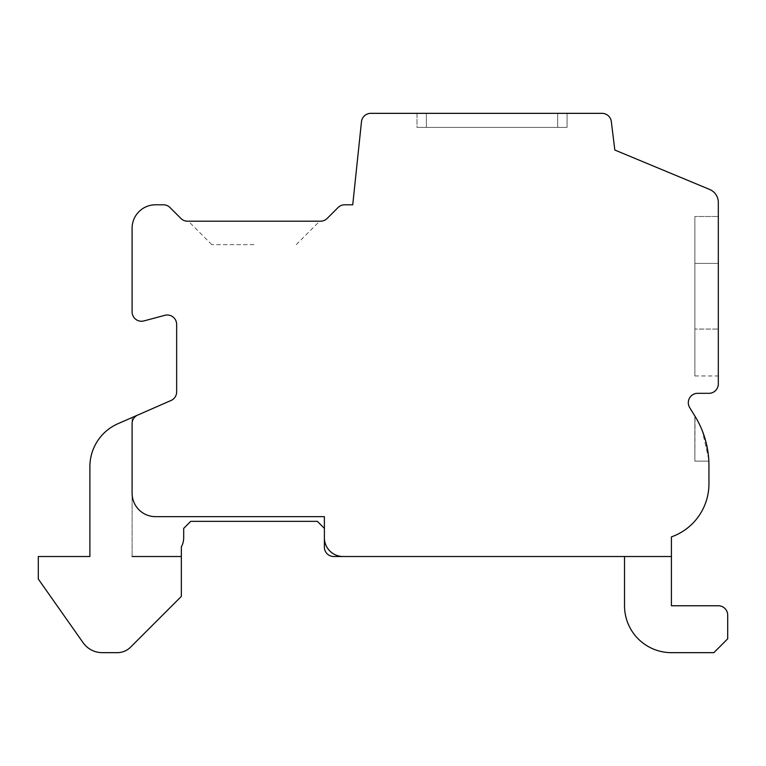 <?xml version="1.0" encoding="UTF-8"?>
<svg xmlns="http://www.w3.org/2000/svg" width="766" height="766" viewBox="0 0 766 766"><rect width="100%" height="100%" fill="white"/><g stroke="black" fill="none" stroke-linecap="round" stroke-linejoin="round"><path stroke-width="0.57" stroke-dasharray="3.83 2.87" d="M324.382 537.761A18.757 18.757 0 0 0 343.139 556.518M132.116 493.946A23.449 23.449 0 0 0 155.546 516.657L324.382 516.657L324.382 547.144A9.384 9.384 0 0 0 333.756 556.518L671.418 556.518L624.52 556.518L624.52 605.762A46.898 46.898 0 0 0 671.418 652.661L713.855 652.661L727.7 638.825L727.7 615.146A9.384 9.384 0 0 0 718.317 605.762L671.418 605.762L671.418 556.518L624.52 556.518L624.52 605.762A46.898 46.898 0 0 0 671.418 652.661L713.855 652.661L727.7 638.825L727.7 615.146A9.384 9.384 0 0 0 718.317 605.762L671.418 605.762L671.418 556.518L624.52 556.518L624.52 605.762A46.898 46.898 0 0 0 671.418 652.661L713.855 652.661L727.7 638.825L727.7 615.146A9.384 9.384 0 0 0 718.317 605.762L671.418 605.762L671.418 556.518L624.52 556.518L624.52 605.762A46.898 46.898 0 0 0 671.418 652.661L713.855 652.661L727.7 638.825L727.7 615.146A9.384 9.384 0 0 0 718.317 605.762L671.418 605.762L671.418 556.518L624.52 556.518L624.52 605.762A46.898 46.898 0 0 0 671.418 652.661L713.855 652.661L727.7 638.825L727.7 615.146A9.384 9.384 0 0 0 718.317 605.762L671.418 605.762L671.418 556.518L624.52 556.518M138.11 414.894L137.334 415.229A9.384 9.384 0 0 0 132.106 423.138L132.106 423.138M132.106 556.518L181.341 556.518L132.116 556.518L181.341 556.518L132.116 556.518L181.341 556.518L132.116 556.518L181.341 556.518L181.341 596.388L181.341 556.518L181.341 596.388L181.341 556.518L181.341 596.388L181.341 556.518L181.341 596.388L130.689 647.04A18.757 18.757 0 0 1 117.294 652.661A18.757 18.757 0 0 0 130.689 647.04A18.757 18.757 0 0 1 117.294 652.661L102.28 652.661A23.449 23.449 0 0 1 83.178 642.818A23.449 23.449 0 0 0 102.28 652.661A23.449 23.449 0 0 1 83.178 642.818A23.449 23.449 0 0 0 102.28 652.661A23.449 23.449 0 0 1 83.178 642.818A23.449 23.449 0 0 0 102.28 652.661A23.449 23.449 0 0 1 83.178 642.818L38.3 579.029L83.178 642.818L38.3 579.029L83.178 642.818L38.3 579.029L83.178 642.818L38.3 579.029L38.3 556.518L38.3 579.029L38.3 556.518L38.3 579.029L38.3 556.518L38.3 579.029L38.3 556.518L89.89 556.518L38.3 556.518L89.89 556.518L38.3 556.518L89.89 556.518L38.3 556.518L89.89 556.518L89.89 466.657A46.898 46.898 0 0 1 118.088 423.646A46.898 46.898 0 0 0 89.89 466.657A46.898 46.898 0 0 1 118.088 423.646A46.898 46.898 0 0 0 89.89 466.657L89.89 556.518L38.3 556.518L38.3 579.029L83.178 642.818A23.449 23.449 0 0 0 102.28 652.661L117.294 652.661A18.757 18.757 0 0 0 130.689 647.04L181.341 596.388L181.341 556.518L132.116 556.518L132.106 417.518L118.088 423.646A46.898 46.898 0 0 0 89.89 466.657L89.89 466.657A46.898 46.898 0 0 1 118.088 423.646L132.106 417.518L118.088 423.646A46.898 46.898 0 0 0 89.89 466.657A46.898 46.898 0 0 1 118.088 423.646L132.106 417.518L118.088 423.646A46.898 46.898 0 0 0 89.89 466.638L89.89 556.518L38.3 556.518L38.3 579.029L83.178 642.818A23.449 23.449 0 0 0 102.28 652.661L117.294 652.661A18.757 18.757 0 0 0 130.689 647.04L181.341 596.388L181.341 556.518L132.116 556.518L181.341 556.518L132.116 556.518L132.106 417.518L171.354 400.35A9.384 9.384 0 0 0 176.649 391.914L176.649 324.382A9.384 9.384 0 0 0 164.92 315.295L143.816 320.954A9.384 9.384 0 0 1 132.097 311.867L132.097 228.239A23.449 23.449 0 0 1 155.546 204.79L163.522 204.79A9.384 9.384 0 0 1 170.071 207.605L180.853 218.387A9.384 9.384 0 0 0 187.44 221.202L320.159 221.192A9.384 9.384 0 0 0 327.216 218.387L337.998 207.605A9.384 9.384 0 0 1 344.69 204.79L352.733 204.79L361.475 121.775A9.384 9.384 0 0 1 370.811 113.339L602.009 113.339A9.384 9.384 0 0 1 611.345 121.775L614.83 150.031L709.881 189.547A14.066 14.066 0 0 1 718.317 202.444L718.317 383.938A9.384 9.384 0 0 1 708.943 393.322L697.682 393.322A9.384 9.384 0 0 0 689.563 407.388L695.04 416.302L694.867 461.122L694.867 416.024L697.845 421.176M417.001 113.339L567.07 113.339L417.001 113.339L567.07 113.339L417.001 113.339L567.07 113.339L417.001 113.339L567.07 113.339L417.001 113.339L567.07 113.339L417.001 113.339L417.001 127.405L567.07 127.405L417.001 127.405L567.07 127.405L417.001 127.405L567.07 127.405L417.001 127.405L417.001 113.339M718.317 263.408L718.317 375.962L718.317 216.51L718.317 375.962L718.317 216.51L718.317 375.962L718.317 216.51L718.317 375.962L718.317 216.51L718.317 263.408L694.867 263.408L718.317 263.408L694.867 263.408L694.867 329.064L694.867 263.408L694.867 329.064L718.317 329.064L718.317 263.408L694.867 263.408L694.867 375.962L694.867 216.51L694.867 375.962L694.867 216.51L694.867 263.408L694.867 216.51L694.867 263.408L718.317 263.408L694.867 263.408L718.317 263.408L694.867 263.408L694.867 216.51L718.317 216.51L718.317 263.408L694.867 263.408L718.317 263.408M694.867 216.51L694.867 375.962L694.867 216.51L694.867 375.962L694.867 329.064L694.867 375.962L694.867 329.064L718.317 329.064L694.867 329.064L718.317 329.064L694.867 329.064L718.317 329.064L694.867 329.064L718.317 329.064L694.867 329.064L718.317 329.064L718.317 375.962L718.317 216.51L694.867 216.51L718.317 216.51M671.418 556.518L671.418 536.889A56.282 56.282 0 0 0 708.943 483.834L708.943 465.431A93.797 93.797 0 0 0 695.04 416.302L697.606 420.735M698.745 422.899L702.106 430.281M708.406 455.416L704.682 437.491L706.597 444.615M706.75 445.266L707.717 450.312M708.742 459.284L702.298 430.77M694.867 461.122L708.837 461.122L694.867 461.122L708.837 461.122L694.867 461.122L694.867 416.024L694.867 461.122L694.867 416.024L694.867 461.122L694.867 416.024L694.867 461.122L694.867 416.024L694.867 461.122L708.837 461.122L708.809 460.395M708.406 455.406L707.765 450.638L708.406 455.406M704.634 437.319L702.355 430.904M707.727 450.389L706.616 444.663M706.53 444.299L704.682 437.491M702.096 430.262L698.793 423.004M181.341 556.518L181.341 546.847A18.757 18.757 0 0 0 183.687 537.761L183.687 528.387L190.715 521.349L317.344 521.349L324.382 528.387M132.106 417.518L132.116 556.518L132.106 417.518M624.52 605.762A46.898 46.898 0 0 0 671.418 652.661L713.855 652.661L727.7 638.825L713.855 652.661L727.7 638.825L713.855 652.661L671.418 652.661A46.898 46.898 0 0 1 624.52 605.762A46.898 46.898 0 0 0 671.418 652.661A46.898 46.898 0 0 1 624.52 605.762M727.7 615.146A9.384 9.384 0 0 0 718.317 605.762A9.384 9.384 0 0 1 727.7 615.146A9.384 9.384 0 0 0 718.317 605.762A9.384 9.384 0 0 1 727.7 615.146M254.034 221.202L319.69 221.192L254.034 221.202M254.034 244.651L211.828 244.651L254.034 244.651M132.106 423.196L132.106 493.811M132.106 493.946L132.097 493.208M567.07 113.339L567.07 127.405L426.384 127.405L567.07 127.405L567.07 113.339M426.384 113.339L426.384 127.405L426.384 113.339M557.696 113.339L557.696 127.405L557.696 113.339M296.241 244.651L319.69 221.192M211.828 244.651L188.379 221.202M694.867 375.962L718.317 375.962"/><path stroke-width="1.15" d="M333.756 556.518L671.418 556.518L671.418 536.889A56.282 56.282 0 0 0 708.943 483.834L708.943 465.431A93.797 93.797 0 0 0 695.04 416.302L689.563 407.388A9.384 9.384 0 0 1 697.682 393.322L708.943 393.322A9.384 9.384 0 0 0 718.317 383.938L718.317 202.444A14.066 14.066 0 0 0 709.881 189.547L614.83 150.031L611.345 121.775A9.384 9.384 0 0 0 602.009 113.339L370.811 113.339A9.384 9.384 0 0 0 361.475 121.775L352.733 204.79L344.69 204.79A9.384 9.384 0 0 0 337.998 207.605L327.216 218.387A9.384 9.384 0 0 1 320.159 221.192L187.44 221.202A9.384 9.384 0 0 1 180.853 218.387L170.071 207.605A9.384 9.384 0 0 0 163.522 204.79L155.546 204.79A23.449 23.449 0 0 0 132.097 228.239L132.097 311.867A9.384 9.384 0 0 0 143.816 320.954L164.92 315.295A9.384 9.384 0 0 1 176.649 324.382L176.649 391.914A9.384 9.384 0 0 1 171.354 400.35L138.11 414.894A9.384 9.384 0 0 0 132.097 423.33L132.097 493.208A23.449 23.449 0 0 0 155.546 516.657L324.382 516.657L324.382 547.144A9.384 9.384 0 0 0 333.756 556.518M132.106 556.518L181.341 556.518L181.341 546.847A18.757 18.757 0 0 0 183.687 537.761L183.687 528.387L190.715 521.349L317.344 521.349L324.382 528.387M137.334 415.229L118.088 423.646A46.898 46.898 0 0 0 89.89 466.638L89.89 556.518L38.3 556.518L38.3 579.029L83.178 642.818A23.449 23.449 0 0 0 102.28 652.661L117.294 652.661A18.757 18.757 0 0 0 130.689 647.04L181.341 596.388L181.341 556.518M324.382 537.761A18.757 18.757 0 0 0 343.139 556.518M697.845 421.176L698.745 422.899M702.106 430.281L704.634 437.319M708.406 455.416L708.684 458.547M708.722 459.006L708.809 460.395M708.837 461.122L708.742 459.284M708.684 458.518L708.406 455.406L708.684 458.518M706.597 444.615L706.75 445.266M704.682 437.491L702.096 430.262M698.793 423.004L697.606 420.735M624.52 556.518L624.52 605.762A46.898 46.898 0 0 0 671.418 652.661L713.855 652.661L727.7 638.825L727.7 615.146A9.384 9.384 0 0 0 718.317 605.762L671.418 605.762L671.418 556.518M718.317 605.762L671.418 605.762L718.317 605.762M727.7 638.825L727.7 615.146L727.7 638.825M117.294 652.661A18.757 18.757 0 0 0 130.689 647.04A18.757 18.757 0 0 1 117.294 652.661A18.757 18.757 0 0 0 130.689 647.04A18.757 18.757 0 0 1 117.294 652.661L102.28 652.661L117.294 652.661"/></g></svg>
